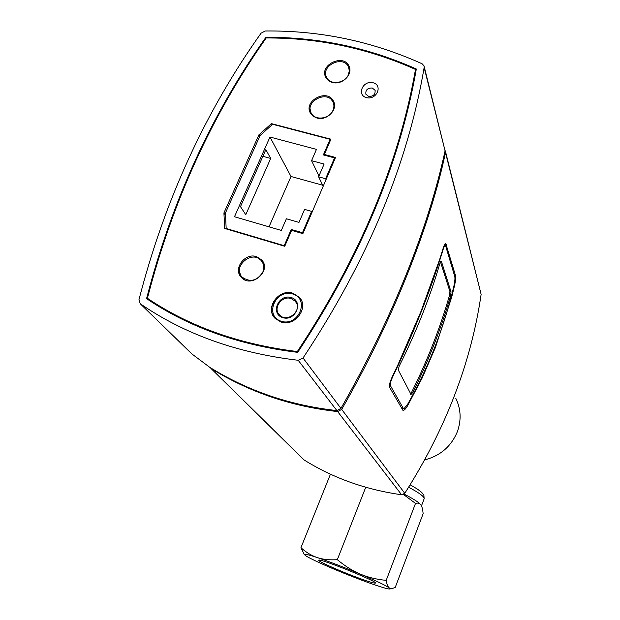 <?xml version="1.0" encoding="UTF-8"?>
<svg xmlns="http://www.w3.org/2000/svg" width="620" height="620" viewBox="0 0 620 620"><rect width="100%" height="100%" fill="white"/><g stroke="black" fill="none" stroke-linecap="round" stroke-linejoin="round"><path stroke-width="0.93" d="M291.788 230.408L291.214 229.439L284.208 245.683L226.168 228.486L225.44 212.962L260.113 135.501L272.637 124.287L330.096 139.322L330.491 140.213M291.214 229.439L302.483 232.717L311.628 211.381L312.062 212.203M326.035 179.606L325.624 178.738L318.61 176.816L324.097 164.06L311.565 160.681L316.464 149.381L269.971 137.028L234.476 216.744L281.325 230.431L286.378 218.767L298.987 222.402L304.591 209.382L311.628 211.381M325.624 178.738L334.552 157.906L334.947 158.805M330.096 139.322L323.369 154.923L334.552 157.906M226.54 229.005L226.168 228.486M240.475 206.646L265.841 149.645L270.692 158.441L245.768 214.698L240.475 206.646M262.872 156.317L270.692 158.441M318.61 176.816L323.183 186.256M311.565 160.681L318.967 175.987M322.679 185.209L291.005 176.483L269.018 226.835M269.971 137.028L291.005 176.483M284.208 245.683L284.526 246.202M302.932 233.515L302.483 232.717M353.082 575.933C366.513 581.056 373.976 583.436 375.472 583.071C378.401 581.777 318.3 557.597 318.711 560.224C317.626 561.023 335.955 569.369 353.082 575.933M420.608 504.564C418.461 502.068 412.951 498.581 404.062 494.086M386.206 580.366L415.509 503.409C417.919 502.727 419.693 503.215 420.848 504.866L421.026 505.13C422.088 506.772 422.793 509.632 423.127 513.709L395.204 587.504L391.747 588.659L389.306 587.954C387.895 586.915 386.857 584.381 386.206 580.366C376.518 579.413 367.892 577.329 360.329 574.112C352.749 570.95 345.084 566.138 337.319 559.689C329.53 560.178 322.842 559.472 317.238 557.566C311.612 555.698 306.179 552.412 300.948 547.708L330.437 474.184M337.319 559.689L365.746 487.258M300.948 547.708L304.358 554.575M403.457 494.473L415.509 503.409M375.263 585.055C383.796 587.954 388.67 589.248 389.872 588.946L389.306 587.954C385.803 585.451 376.146 580.839 360.329 574.112C344.007 567.277 329.646 561.759 317.238 557.566C308.651 554.722 304.35 553.707 304.335 554.513L305.753 555.791C310.364 558.659 320.021 563.208 334.722 569.423C349.634 575.662 363.142 580.87 375.263 585.055M455.808 398.358C460.954 409.029 461.466 420.135 457.358 431.675C451.267 446.361 440.378 455.778 424.7 459.908M445.129 150.598L445.501 152.551C429.637 227.184 392.708 320.602 341.69 409.409L337.644 411.579C314.162 408.975 291.919 404.07 270.909 396.854C249.899 389.647 230.012 380.238 211.257 368.637L210.141 367.551M303.397 459.343L304.063 459.932C332.979 478.02 365.498 489.63 401.613 494.775L404.775 493.303C445.718 428.87 471.169 362.568 481.128 294.384L445.524 151.598M389.709 387.485C389.019 385.547 389.81 382.114 392.072 377.177L397.839 365.041L421.081 311.194L439.712 259.292L443.199 248.124C444.183 244.962 445.052 243.474 445.803 243.644L455.367 275.079C455.847 277.303 455.576 280.783 454.568 285.518L451.724 297.05L435.496 347.301L422.073 378.2L407.689 405.596C405.65 409.022 404.062 410.603 402.923 410.332L389.709 387.485M262.772 272.196C264.469 267.887 263.981 264.066 261.315 260.749C252.146 249.349 231.702 266.964 242.234 277.21C250.124 282.612 256.974 280.945 262.772 272.196M244.846 279.845L241.971 276.923M262.407 262.283L264.267 265.941M333.033 110.182C334.234 107.275 334.203 104.524 332.948 101.928C327.29 89.636 304.242 101.695 311.317 113.227C315.107 120.985 329.677 118.978 333.033 110.182M312.782 115.948L311.395 113.398M333.513 103.323L334.474 106.299M348.432 74.663L349.3 70.734L348.517 66.991C343.503 54.684 320.183 65.767 326.608 77.384C330.057 85.374 345.061 83.545 348.432 74.663M327.887 80.065L326.756 77.733M348.983 68.278L349.835 71.168M280.883 321.966L275.187 318.471C264.337 308.365 278.837 288.075 293.074 293.283L299.452 297.429C309.372 307.776 294.763 327.182 280.883 321.966M300.537 298.887L299.646 297.724L293.276 293.578C279.961 288.719 265.538 306.598 274.203 317.332M223.929 212.924L258.912 134.842L271.428 123.636L330.925 139.198L324.338 154.465L335.529 157.449L302.878 233.639L291.609 230.361L284.751 246.264L224.649 228.447L223.929 212.924L225.548 215.256M324.338 154.465L324.717 155.279M271.428 123.636L272.041 124.822M258.912 134.842L259.733 136.346M349.649 68.022L347.371 65.139M325.709 73.935L325.942 77.64M332.568 82.483C329.406 81.654 327.143 79.934 325.771 77.314C318.92 64.96 343.736 53.173 349.06 66.27C353.276 74.33 342.147 85.289 332.568 82.483M368.66 96.425L365.909 94.24C365.366 90.047 367.482 87.97 372.256 88.009L375.038 90.249C375.534 94.418 373.403 96.48 368.66 96.425M366.56 97.642C376.759 100.239 383.183 85.08 372.938 82.708C362.816 80.158 356.345 95.185 366.56 97.642M266.205 37.975C211.978 114.979 172.375 201.74 147.405 298.282C189.728 326.724 239.708 344.472 297.337 351.54C359.647 257.354 399.032 163.316 415.493 69.424C367.869 48.205 318.106 37.719 266.205 37.975M317.029 118.064L313.17 116.25L310.481 113.212C302.94 100.944 327.461 88.11 333.475 101.192C338.241 109.407 326.887 121.086 317.029 118.064M256.541 256.641L261.717 259.951C272.033 270.762 251.263 288.719 241.428 277.45C232.639 269.158 244.838 252.449 256.541 256.641M258.602 258.555L262.95 261.702M241.242 277.249L239.646 272.126M334.149 102.951L331.576 99.959M310.217 109.477L310.612 113.437M297.337 351.54L297.817 352.183M147.405 298.282L150.102 300.987M415.493 69.424L415.943 71.13M291.152 298.569L295.221 301.188C303.451 309.783 287.262 323.849 279.457 314.859C272.513 308.264 281.945 295.19 291.152 298.569M291.26 297.561C278.613 293.493 269.964 313.666 282.728 317.642C295.484 321.796 304.071 301.39 291.26 297.561M292.772 293.996C310.178 299.158 298.538 326.903 281.193 321.245C263.887 315.812 275.644 288.502 292.772 293.996M298.204 360.282L336.877 410.579C313.325 407.968 291.02 403.054 269.956 395.824C248.682 388.531 228.563 378.99 209.606 367.211L191.983 354.02L140.236 303.73L138.973 299.692C164.525 200.663 205.22 111.825 261.067 33.178L265.205 31C319.757 30.326 372.054 41.253 422.088 63.767L424.026 65.86L424.142 67.534C407.813 164.122 367.443 260.942 303.033 357.988L298.204 360.282C237.251 353.059 184.651 334.25 140.407 303.854M191.03 353.144L191.96 354.005M336.877 410.579L340.938 408.402C393.165 316.913 428.257 228.09 445.082 150.877L424.15 66.348M416.322 69.006C399.885 163.292 360.344 257.742 297.701 352.354C239.568 345.286 189.193 327.383 146.576 298.646C171.624 201.702 211.389 114.599 265.879 37.332C318.192 37.006 368.334 47.562 416.322 69.006M266.189 37.998L265.879 37.332M440.867 260.981L441.324 261.113L440.091 262.74C429.978 297.406 416.338 331.871 399.187 366.133L398.272 369.985L410.998 394.343L412.788 392.553L411.664 392.189L410.673 393.723M449.508 295.329L450.616 295.663L451.042 291.849L449.926 291.516L449.508 295.329C440.161 327.879 427.544 360.166 411.664 392.189M440.44 261.733L449.926 291.516M441.324 261.113L451.042 291.849M450.616 295.663C441.269 328.22 428.66 360.522 412.788 392.553M445.78 246.349L454.747 276.466C455.157 278.07 454.925 281.038 454.049 285.355C444.222 327.313 428.714 367.009 407.534 404.457L404.17 408.448L403.209 408.224L390.553 385.904C389.98 384.237 390.647 381.308 392.561 377.131C413.873 332.708 430.722 290.168 443.114 249.496C444.176 246.179 445.036 245.032 445.671 246.062L445.78 246.349M445.671 246.062L444.711 244.427M402.179 409.285L402.713 409.123M408.634 487.243C419.57 493.016 424.716 496.922 424.088 498.976L421.461 505.904M407.689 405.596L406.991 405.364M446.315 244.458L444.966 244.071M455.367 275.079L454.243 274.753M454.568 285.518L454.049 285.371M404.775 493.303L341.69 409.409M445.501 152.551L481.128 294.384M304.063 459.932L211.257 368.637M337.644 411.579L401.613 494.775M424.142 67.534L445.082 150.877M340.938 408.402L303.033 357.988M403.209 408.224L401.876 408.766M389.438 386.353L390.553 385.904M410.122 484.856C422.46 491.559 422.685 493.714 423.902 495.318L424.142 498.829M389.872 588.946L391.747 588.659M304.335 554.513L303.304 553.179M303.815 459.753L210.932 368.412M243.149 278.419L242.234 277.21M312.023 114.808L311.317 113.227M327.275 79.035L326.608 77.384M349.06 66.27L349.556 67.634M375.038 90.249L375.224 90.807M262.787 261.516L261.717 259.951M333.475 101.192L334.072 102.68M295.221 301.188L296.414 302.955M191.758 353.842L140.236 303.73M410.014 394.103L411.137 394.475M402.605 409.177L404.17 408.448"/></g></svg>
